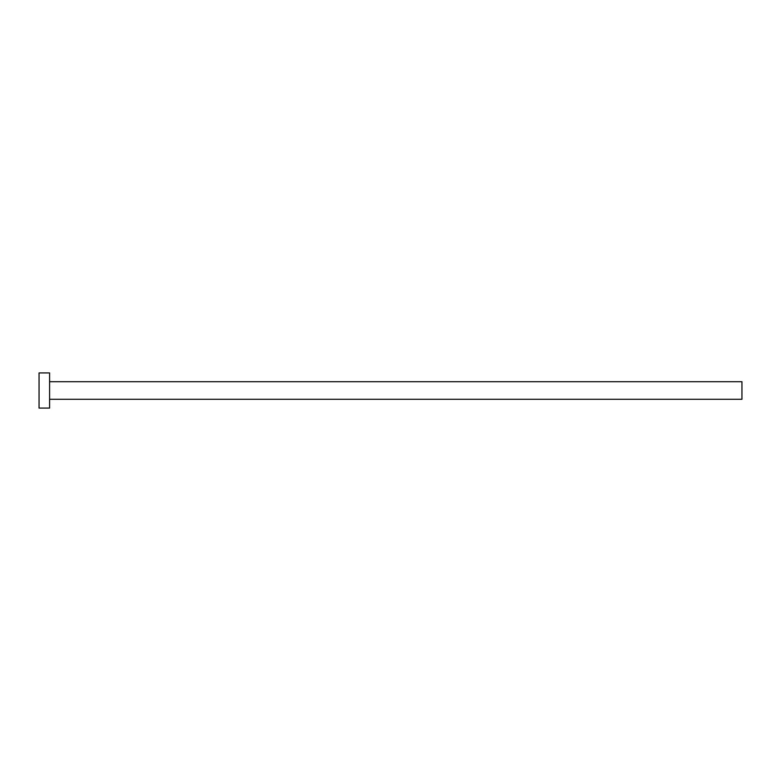 <?xml version="1.0" encoding="UTF-8"?>
<svg xmlns="http://www.w3.org/2000/svg" width="781" height="781" viewBox="0 0 781 781"><rect width="100%" height="100%" fill="white"/><g stroke="black" fill="none" stroke-linecap="round" stroke-linejoin="round"><path stroke-width="1.17" d="M49.593 381.714L741.95 381.714L741.95 399.286L49.593 399.286M49.593 390.5L49.593 408.072L39.05 408.072L39.05 372.928L49.593 372.928L49.593 390.5"/></g></svg>

